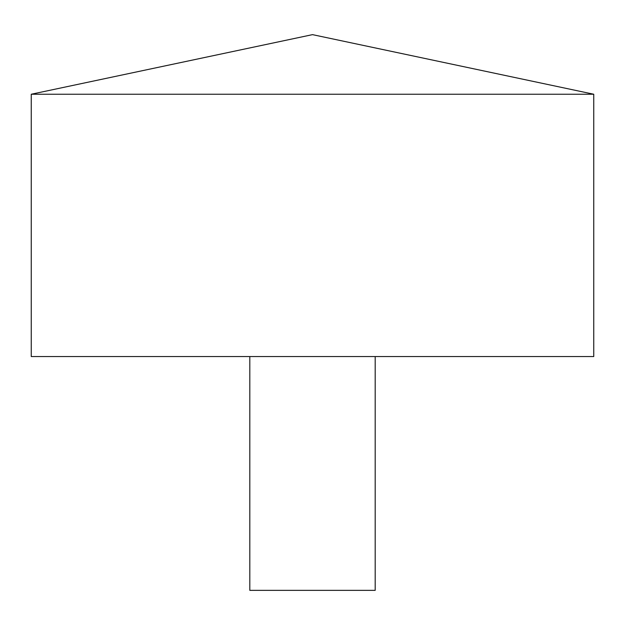 <?xml version="1.0" encoding="UTF-8"?>
<svg xmlns="http://www.w3.org/2000/svg" width="625" height="625" viewBox="0 0 625 625"><rect width="100%" height="100%" fill="white"/><g stroke="black" fill="none" stroke-linecap="round" stroke-linejoin="round"><path stroke-width="0.94" d="M593.75 94.234L31.25 94.234L31.25 356.555L593.75 356.555L593.75 94.234L312.5 34.641L31.25 94.234M375.188 356.555L375.188 590.359L249.812 590.359L249.812 356.555"/></g></svg>
